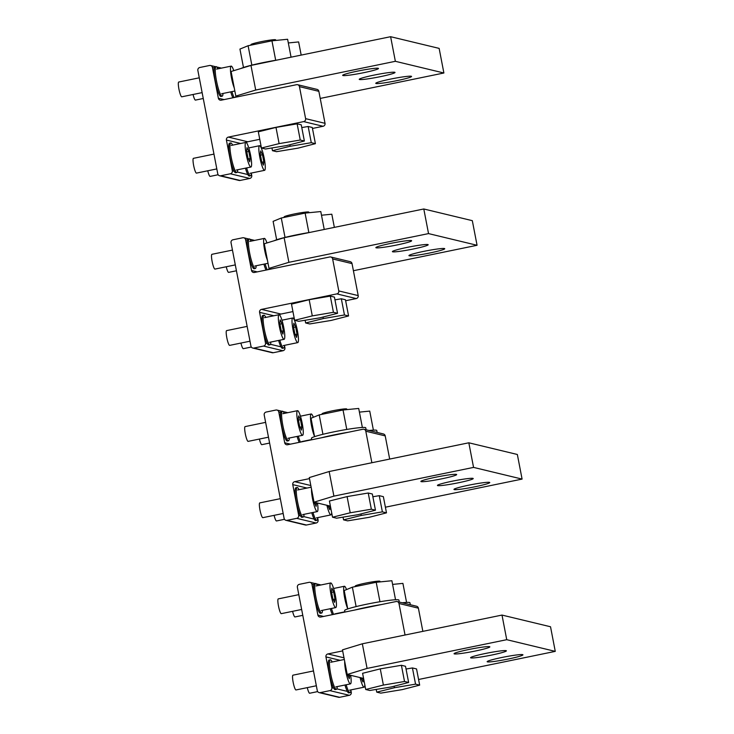 <?xml version="1.0" encoding="UTF-8"?>
<svg xmlns="http://www.w3.org/2000/svg" width="734" height="734" viewBox="0 0 734 734"><rect width="100%" height="100%" fill="white"/><g stroke="black" fill="none" stroke-linecap="round" stroke-linejoin="round"><path stroke-width="1.1" d="M297.609 84.704L317.024 89.383A2.514 2.468 103.5 0 1 318.859 91.328L299.454 86.649A2.514 2.468 103.5 0 0 296.545 84.694L221.255 100.173A2.514 2.468 103.5 0 1 218.356 98.218L224.081 99.595M234.146 171.251L232.329 170.82L226.411 140.056A2.514 2.468 103.5 0 1 228.366 137.093L247.771 141.772A2.514 2.468 103.5 0 0 246.358 142.625M251.34 173.389L251.744 175.49A2.514 2.468 103.5 0 1 249.789 178.454L240.073 180.454A2.514 2.468 103.5 0 1 239.009 180.436L219.604 175.765A2.514 2.468 103.5 0 1 217.759 173.82L197.859 70.446A2.514 2.468 103.5 0 1 199.813 67.491L209.529 65.491A2.514 2.468 103.5 0 1 212.429 67.455L218.356 98.218M232.329 170.82A2.514 2.468 103.5 0 1 230.375 173.784L220.668 175.775A2.514 2.468 103.5 0 1 219.604 175.765M299.454 86.649L305.61 118.651A2.514 2.468 103.5 0 1 303.656 121.605L228.366 137.093M318.859 91.328L325.024 123.321A2.514 2.468 103.5 0 1 323.07 126.285L312.464 128.459M259.763 139.304L247.771 141.772M330.786 256.992L350.201 261.662A2.514 2.468 103.5 0 1 352.036 263.607L332.63 258.937A2.514 2.468 103.5 0 0 329.722 256.973L254.432 272.461A2.514 2.468 103.5 0 1 251.533 270.497L257.258 271.874M267.323 343.54L265.506 343.099L259.588 312.335A2.514 2.468 103.5 0 1 261.543 309.381L280.948 314.051A2.514 2.468 103.5 0 0 279.535 314.904M284.517 345.668L284.92 347.778A2.514 2.468 103.5 0 1 282.966 350.733L273.25 352.733A2.514 2.468 103.5 0 1 272.186 352.715L252.78 348.044A2.514 2.468 103.5 0 1 250.936 346.099L231.036 242.734A2.514 2.468 103.5 0 1 232.99 239.77L242.697 237.77A2.514 2.468 103.5 0 1 245.606 239.734L251.533 270.497M265.506 343.099A2.514 2.468 103.5 0 1 263.552 346.063L253.836 348.063A2.514 2.468 103.5 0 1 252.78 348.044M332.63 258.937L338.787 290.93A2.514 2.468 103.5 0 1 336.833 293.894L261.543 309.381M352.036 263.607L358.201 295.6A2.514 2.468 103.5 0 1 356.247 298.564L345.641 300.747M292.939 311.583L280.948 314.051M363.963 429.271L383.368 433.95A2.514 2.468 103.5 0 1 385.212 435.895L365.798 431.216A2.514 2.468 103.5 0 0 362.899 429.252L287.609 444.74A2.514 2.468 103.5 0 1 284.7 442.776L290.435 444.162M300.5 515.819L298.683 515.387L292.765 484.624A2.514 2.468 103.5 0 1 294.719 481.66L310.821 485.541M317.694 517.956L318.097 520.057A2.514 2.468 103.5 0 1 316.143 523.021L306.427 525.021A2.514 2.468 103.5 0 1 305.362 525.003L285.957 520.323A2.514 2.468 103.5 0 1 284.113 518.378L264.203 415.013A2.514 2.468 103.5 0 1 266.167 412.049L275.874 410.049A2.514 2.468 103.5 0 1 278.782 412.013L284.7 442.776M298.683 515.387A2.514 2.468 103.5 0 1 296.729 518.342L287.012 520.342A2.514 2.468 103.5 0 1 285.957 520.323M309.491 478.623L294.719 481.66M365.798 431.216L371.872 462.732M385.212 435.895L389.681 459.071M397.14 601.559L416.545 606.229A2.514 2.468 103.5 0 1 418.389 608.174L398.975 603.495A2.514 2.468 103.5 0 0 396.076 601.541L320.786 617.028A2.514 2.468 103.5 0 1 317.877 615.064L323.611 616.441M333.676 688.107L331.86 687.666L325.942 656.902A2.514 2.468 103.5 0 1 327.896 653.939L343.998 657.82M350.87 690.235L351.274 692.346A2.514 2.468 103.5 0 1 349.32 695.3L339.603 697.3A2.514 2.468 103.5 0 1 338.539 697.282L319.134 692.612A2.514 2.468 103.5 0 1 317.29 690.666L297.38 587.292A2.514 2.468 103.5 0 1 299.334 584.337L309.051 582.337A2.514 2.468 103.5 0 1 311.959 584.301L317.877 615.064M331.86 687.666A2.514 2.468 103.5 0 1 329.905 690.63L320.189 692.63A2.514 2.468 103.5 0 1 319.134 692.612M342.668 650.902L327.896 653.939M398.975 603.495L405.049 635.02M418.389 608.174L422.857 631.359M217.925 68.84A15.084 2.468 78.4 0 0 216.273 66.656A15.084 2.468 78.4 0 0 216.08 66.656L214.86 66.904A15.084 2.468 78.4 0 0 215.365 81.602A15.084 2.468 78.4 0 0 220.75 96.448A15.084 2.468 78.4 0 0 220.943 96.448L222.154 96.2A15.084 2.468 78.4 0 0 222.989 93.466M216.08 66.656A15.084 2.468 78.4 0 0 216.585 81.355A15.084 2.468 78.4 0 0 221.962 96.191A15.084 2.468 78.4 0 0 222.154 96.2M232.614 145.139A15.084 2.468 78.4 0 0 230.962 142.956A15.084 2.468 78.4 0 0 230.77 142.947L229.558 143.203A15.084 2.468 78.4 0 0 230.063 157.902A15.084 2.468 78.4 0 0 235.44 172.738A15.084 2.468 78.4 0 0 235.632 172.747L236.843 172.499A15.084 2.468 78.4 0 0 237.678 169.756M230.77 142.947A15.084 2.468 78.4 0 0 231.274 157.654A15.084 2.468 78.4 0 0 236.651 172.49A15.084 2.468 78.4 0 0 236.843 172.499M251.101 241.128A15.084 2.468 78.4 0 0 249.45 238.945A15.084 2.468 78.4 0 0 249.257 238.935L248.037 239.183A15.084 2.468 78.4 0 0 248.542 253.891A15.084 2.468 78.4 0 0 253.918 268.727A15.084 2.468 78.4 0 0 254.12 268.736L255.331 268.479A15.084 2.468 78.4 0 0 256.166 265.745M249.257 238.935A15.084 2.468 78.4 0 0 249.762 253.643A15.084 2.468 78.4 0 0 255.138 268.479A15.084 2.468 78.4 0 0 255.331 268.479M265.791 317.418A15.084 2.468 78.4 0 0 264.139 315.235A15.084 2.468 78.4 0 0 263.946 315.235L262.735 315.482A15.084 2.468 78.4 0 0 263.24 330.19A15.084 2.468 78.4 0 0 268.616 345.026A15.084 2.468 78.4 0 0 268.809 345.026L270.02 344.778A15.084 2.468 78.4 0 0 270.855 342.044M263.946 315.235A15.084 2.468 78.4 0 0 264.451 329.933A15.084 2.468 78.4 0 0 269.828 344.769A15.084 2.468 78.4 0 0 270.02 344.778M284.278 413.407A15.084 2.468 78.4 0 0 282.627 411.224A15.084 2.468 78.4 0 0 282.434 411.214L281.214 411.471A15.084 2.468 78.4 0 0 281.718 426.17A15.084 2.468 78.4 0 0 287.095 441.006A15.084 2.468 78.4 0 0 287.297 441.015L288.508 440.767A15.084 2.468 78.4 0 0 289.343 438.024M282.434 411.214A15.084 2.468 78.4 0 0 282.929 425.922A15.084 2.468 78.4 0 0 288.315 440.758A15.084 2.468 78.4 0 0 288.508 440.767M298.967 489.706A15.084 2.468 78.4 0 0 297.316 487.523A15.084 2.468 78.4 0 0 297.123 487.514L295.912 487.761A15.084 2.468 78.4 0 0 296.408 502.469A15.084 2.468 78.4 0 0 301.793 517.305A15.084 2.468 78.4 0 0 301.986 517.314L303.197 517.057A15.084 2.468 78.4 0 0 304.032 514.323M297.123 487.514A15.084 2.468 78.4 0 0 297.628 502.221A15.084 2.468 78.4 0 0 303.004 517.057A15.084 2.468 78.4 0 0 303.197 517.057M317.455 585.686A15.084 2.468 78.4 0 0 315.803 583.502A15.084 2.468 78.4 0 0 315.611 583.502L314.391 583.75A15.084 2.468 78.4 0 0 314.895 598.458A15.084 2.468 78.4 0 0 320.272 613.294A15.084 2.468 78.4 0 0 320.474 613.294L321.685 613.046A15.084 2.468 78.4 0 0 322.52 610.312M315.611 583.502A15.084 2.468 78.4 0 0 316.106 598.201A15.084 2.468 78.4 0 0 321.492 613.037A15.084 2.468 78.4 0 0 321.685 613.046M332.144 661.985A15.084 2.468 78.4 0 0 330.493 659.802A15.084 2.468 78.4 0 0 330.3 659.802L329.089 660.049A15.084 2.468 78.4 0 0 329.584 674.748A15.084 2.468 78.4 0 0 334.97 689.584A15.084 2.468 78.4 0 0 335.163 689.593L336.374 689.345A15.084 2.468 78.4 0 0 337.209 686.602M330.3 659.802A15.084 2.468 78.4 0 0 330.805 674.5A15.084 2.468 78.4 0 0 336.181 689.336A15.084 2.468 78.4 0 0 336.374 689.345M230.724 91.869A15.084 2.468 78.4 0 0 232.88 97.787M231.944 91.622A15.084 2.468 78.4 0 0 234.1 97.539M245.422 168.169A15.084 2.468 78.4 0 0 249.11 176.032A15.084 2.468 78.4 0 0 249.312 176.041L250.523 175.793A15.084 2.468 78.4 0 0 251.358 173.05M246.633 167.921A15.084 2.468 78.4 0 0 250.331 175.784A15.084 2.468 78.4 0 0 250.523 175.793M263.901 264.148A15.084 2.468 78.4 0 0 266.057 270.066M265.121 263.901A15.084 2.468 78.4 0 0 267.277 269.818M278.599 340.448A15.084 2.468 78.4 0 0 282.287 348.32A15.084 2.468 78.4 0 0 282.489 348.32L283.7 348.072A15.084 2.468 78.4 0 0 284.535 345.338M279.81 340.2A15.084 2.468 78.4 0 0 283.507 348.063A15.084 2.468 78.4 0 0 283.7 348.072M297.077 436.436A15.084 2.468 78.4 0 0 299.233 442.345M298.298 436.189A15.084 2.468 78.4 0 0 300.454 442.097M311.776 512.736A15.084 2.468 78.4 0 0 315.464 520.599A15.084 2.468 78.4 0 0 315.666 520.599L316.877 520.351A15.084 2.468 78.4 0 0 317.712 517.617M312.987 512.479A15.084 2.468 78.4 0 0 316.684 520.351A15.084 2.468 78.4 0 0 316.877 520.351M330.254 608.715A15.084 2.468 78.4 0 0 332.41 614.633M331.474 608.468A15.084 2.468 78.4 0 0 333.631 614.386M344.952 685.015A15.084 2.468 78.4 0 0 348.641 692.878A15.084 2.468 78.4 0 0 348.833 692.887L350.054 692.639A15.084 2.468 78.4 0 0 350.88 689.896M346.164 684.767A15.084 2.468 78.4 0 0 349.861 692.63A15.084 2.468 78.4 0 0 350.054 692.639M233.77 70.666A12.57 2.055 78.4 0 0 231.32 66.124A12.57 2.055 78.4 0 0 231.155 66.124A12.57 2.055 78.4 0 0 230.907 74.483A12.57 2.055 78.4 0 0 234.265 87.952M178.83 82.034A7.542 1.239 78.4 0 0 178.738 82.034A7.542 1.239 78.4 0 0 178.986 89.383A7.542 1.239 78.4 0 0 181.674 96.805A7.542 1.239 78.4 0 0 181.775 96.805A7.542 1.239 78.4 0 0 181.867 96.769M250.166 158.544L249.753 161.829L247.964 158.012L246.596 150.91L247.009 147.626L248.798 151.443L250.166 158.544L248.386 158.911M248.798 151.443L246.78 151.855M246.009 142.424A12.57 2.055 78.4 0 0 245.853 142.414A12.57 2.055 78.4 0 0 246.266 154.672A12.57 2.055 78.4 0 0 250.753 167.031A12.57 2.055 78.4 0 0 250.918 167.04A12.57 2.055 78.4 0 0 250.496 154.782A12.57 2.055 78.4 0 0 246.009 142.424M193.528 158.333A7.542 1.239 78.4 0 0 193.427 158.333A7.542 1.239 78.4 0 0 193.684 165.682A7.542 1.239 78.4 0 0 196.373 173.105A7.542 1.239 78.4 0 0 196.464 173.105A7.542 1.239 78.4 0 0 196.556 173.059M266.947 242.945A12.57 2.055 78.4 0 0 264.497 238.403A12.57 2.055 78.4 0 0 264.332 238.403A12.57 2.055 78.4 0 0 264.084 246.762A12.57 2.055 78.4 0 0 267.433 260.24M212.007 254.322A7.542 1.239 78.4 0 0 211.915 254.313A7.542 1.239 78.4 0 0 212.163 261.671A7.542 1.239 78.4 0 0 214.851 269.084A7.542 1.239 78.4 0 0 214.952 269.084A7.542 1.239 78.4 0 0 215.044 269.048M283.342 330.823L282.929 334.117L281.14 330.3L279.773 323.189L280.186 319.905L281.975 323.722L283.342 330.823L281.562 331.19M281.975 323.722L279.957 324.134M279.186 314.702A12.57 2.055 78.4 0 0 279.03 314.702A12.57 2.055 78.4 0 0 279.443 326.951A12.57 2.055 78.4 0 0 283.93 339.319A12.57 2.055 78.4 0 0 284.086 339.319A12.57 2.055 78.4 0 0 283.673 327.07A12.57 2.055 78.4 0 0 279.186 314.702M226.705 330.612A7.542 1.239 78.4 0 0 226.604 330.612A7.542 1.239 78.4 0 0 226.861 337.961A7.542 1.239 78.4 0 0 229.549 345.384A7.542 1.239 78.4 0 0 229.641 345.384A7.542 1.239 78.4 0 0 229.733 345.347M301.83 426.812L301.408 430.096L299.619 426.28L298.252 419.178L298.674 415.894L300.463 419.71L301.83 426.812L300.041 427.179M300.463 419.71L298.435 420.123M297.674 410.691A12.57 2.055 78.4 0 0 297.509 410.682A12.57 2.055 78.4 0 0 297.931 422.94A12.57 2.055 78.4 0 0 302.408 435.299A12.57 2.055 78.4 0 0 302.573 435.308A12.57 2.055 78.4 0 0 302.151 423.05A12.57 2.055 78.4 0 0 297.674 410.691M245.184 426.601A7.542 1.239 78.4 0 0 245.092 426.601A7.542 1.239 78.4 0 0 245.339 433.95A7.542 1.239 78.4 0 0 248.028 441.373A7.542 1.239 78.4 0 0 248.129 441.373A7.542 1.239 78.4 0 0 248.22 441.327M316.455 502.772L314.739 503.478M316.519 503.111L316.106 506.396L314.253 502.239M311.519 489.128A12.57 2.055 78.4 0 0 313.39 502.68A12.57 2.055 78.4 0 0 317.106 511.598A12.57 2.055 78.4 0 0 317.262 511.598A12.57 2.055 78.4 0 0 317.483 503.019M259.882 502.9A7.542 1.239 78.4 0 0 259.781 502.891A7.542 1.239 78.4 0 0 260.029 510.249A7.542 1.239 78.4 0 0 262.726 517.663A7.542 1.239 78.4 0 0 262.818 517.672A7.542 1.239 78.4 0 0 262.91 517.626M335.007 599.091L334.585 602.385L332.796 598.568L331.429 591.457L331.851 588.173L333.64 591.989L335.007 599.091L333.218 599.458M333.64 591.989L331.612 592.402M330.851 582.97A12.57 2.055 78.4 0 0 330.685 582.97A12.57 2.055 78.4 0 0 331.107 595.219A12.57 2.055 78.4 0 0 335.585 607.587A12.57 2.055 78.4 0 0 335.75 607.587A12.57 2.055 78.4 0 0 335.328 595.338A12.57 2.055 78.4 0 0 330.851 582.97M278.36 598.88A7.542 1.239 78.4 0 0 278.269 598.88A7.542 1.239 78.4 0 0 278.516 606.229A7.542 1.239 78.4 0 0 281.205 613.652A7.542 1.239 78.4 0 0 281.305 613.652A7.542 1.239 78.4 0 0 281.388 613.615M349.632 675.051L347.916 675.757M349.696 675.39L349.283 678.675L347.43 674.528M344.696 661.407A12.57 2.055 78.4 0 0 346.567 674.959A12.57 2.055 78.4 0 0 350.283 683.877A12.57 2.055 78.4 0 0 350.439 683.886A12.57 2.055 78.4 0 0 350.659 675.298M293.059 675.179A7.542 1.239 78.4 0 0 292.958 675.179A7.542 1.239 78.4 0 0 293.205 682.528A7.542 1.239 78.4 0 0 295.903 689.951A7.542 1.239 78.4 0 0 295.995 689.951A7.542 1.239 78.4 0 0 296.086 689.905M193.06 94.484A7.542 1.239 78.4 0 0 195.354 100.099A7.542 1.239 78.4 0 0 195.455 100.099A7.542 1.239 78.4 0 0 195.538 100.063M263.845 161.838L263.423 165.122L261.634 161.306L260.267 154.204L260.689 150.92L262.478 154.736L263.845 161.838L262.056 162.205M262.478 154.736L260.451 155.149M259.689 145.717A12.57 2.055 78.4 0 0 259.524 145.708A12.57 2.055 78.4 0 0 259.946 157.966A12.57 2.055 78.4 0 0 264.423 170.325A12.57 2.055 78.4 0 0 264.589 170.334A12.57 2.055 78.4 0 0 264.167 158.076A12.57 2.055 78.4 0 0 259.689 145.717M207.75 170.783A7.542 1.239 78.4 0 0 210.043 176.389A7.542 1.239 78.4 0 0 210.144 176.399A7.542 1.239 78.4 0 0 210.227 176.353M226.237 266.763A7.542 1.239 78.4 0 0 228.531 272.378A7.542 1.239 78.4 0 0 228.623 272.378A7.542 1.239 78.4 0 0 228.714 272.342M297.022 334.117L296.6 337.411L294.811 333.585L293.444 326.483L293.866 323.199L295.655 327.015L297.022 334.117L295.233 334.484M295.655 327.015L293.628 327.428M292.866 317.996A12.57 2.055 78.4 0 0 292.701 317.996A12.57 2.055 78.4 0 0 293.123 330.245A12.57 2.055 78.4 0 0 297.6 342.604A12.57 2.055 78.4 0 0 297.765 342.613A12.57 2.055 78.4 0 0 297.343 330.364A12.57 2.055 78.4 0 0 292.866 317.996M240.926 343.062A7.542 1.239 78.4 0 0 243.22 348.678A7.542 1.239 78.4 0 0 243.321 348.678A7.542 1.239 78.4 0 0 243.404 348.641M313.354 417.297A12.57 2.055 78.4 0 0 311.344 413.985A12.57 2.055 78.4 0 0 311.188 413.976A12.57 2.055 78.4 0 0 310.996 422.747A12.57 2.055 78.4 0 0 314.51 436.326M259.414 439.051A7.542 1.239 78.4 0 0 261.708 444.666A7.542 1.239 78.4 0 0 261.799 444.666A7.542 1.239 78.4 0 0 261.891 444.62M330.135 506.065L328.41 506.772M330.199 506.405L329.777 509.69L327.924 505.533M326.896 505.286A12.57 2.055 78.4 0 0 330.777 514.892A12.57 2.055 78.4 0 0 330.942 514.892A12.57 2.055 78.4 0 0 331.64 512.543M274.103 515.351A7.542 1.239 78.4 0 0 276.397 520.956A7.542 1.239 78.4 0 0 276.498 520.956A7.542 1.239 78.4 0 0 276.58 520.92M346.531 589.576A12.57 2.055 78.4 0 0 344.521 586.264A12.57 2.055 78.4 0 0 344.365 586.264A12.57 2.055 78.4 0 0 344.173 595.026A12.57 2.055 78.4 0 0 347.687 608.614M292.591 611.33A7.542 1.239 78.4 0 0 294.884 616.945A7.542 1.239 78.4 0 0 294.976 616.945A7.542 1.239 78.4 0 0 295.068 616.909M363.312 678.344L361.587 679.051M363.376 678.684L362.954 681.969L361.1 677.821M360.073 677.574A12.57 2.055 78.4 0 0 363.954 687.171A12.57 2.055 78.4 0 0 364.119 687.18A12.57 2.055 78.4 0 0 364.816 684.822M307.28 687.63A7.542 1.239 78.4 0 0 309.574 693.245A7.542 1.239 78.4 0 0 309.675 693.245A7.542 1.239 78.4 0 0 309.757 693.199M238.256 96.677L235.825 96.099L231.091 71.482L250.964 65.427L390.616 36.7L439.143 48.389L443.887 72.996L320.226 98.429M390.616 36.7L395.36 61.307L443.887 72.996M411.269 76.263A18.222 1.376 169.1 0 0 391.928 78.813A18.222 1.376 169.1 0 0 375.771 83.327A18.222 1.376 169.1 0 0 376.056 83.502A18.222 1.376 169.1 0 0 395.397 80.951A18.222 1.376 169.1 0 0 411.554 76.437A18.222 1.376 169.1 0 0 411.269 76.263M394.727 72.271A18.222 1.376 169.1 0 0 375.386 74.831A18.222 1.376 169.1 0 0 359.229 79.345A18.222 1.376 169.1 0 0 359.513 79.52A18.222 1.376 169.1 0 0 378.854 76.96A18.222 1.376 169.1 0 0 395.011 72.455A18.222 1.376 169.1 0 0 394.727 72.271M378.184 68.29A18.222 1.376 169.1 0 0 358.843 70.849A18.222 1.376 169.1 0 0 342.677 75.363A18.222 1.376 169.1 0 0 342.971 75.538A18.222 1.376 169.1 0 0 362.312 72.978A18.222 1.376 169.1 0 0 378.469 68.464A18.222 1.376 169.1 0 0 378.184 68.29M250.964 65.427L255.707 90.034L395.36 61.307M235.825 96.099L255.707 90.034M271.433 268.965L269.002 268.378L264.268 243.761L284.141 237.706L423.793 208.979L472.32 220.668L477.063 245.284L353.403 270.718M423.793 208.979L428.537 233.595L477.063 245.284M444.446 248.542A18.222 1.376 169.1 0 0 425.105 251.101A18.222 1.376 169.1 0 0 408.939 255.606A18.222 1.376 169.1 0 0 409.233 255.79A18.222 1.376 169.1 0 0 428.573 253.23A18.222 1.376 169.1 0 0 444.731 248.716A18.222 1.376 169.1 0 0 444.446 248.542M427.904 244.56A18.222 1.376 169.1 0 0 408.563 247.11A18.222 1.376 169.1 0 0 392.396 251.624A18.222 1.376 169.1 0 0 392.69 251.799A18.222 1.376 169.1 0 0 412.031 249.248A18.222 1.376 169.1 0 0 428.188 244.734A18.222 1.376 169.1 0 0 427.904 244.56M411.361 240.578A18.222 1.376 169.1 0 0 392.02 243.128A18.222 1.376 169.1 0 0 375.854 247.642A18.222 1.376 169.1 0 0 376.147 247.817A18.222 1.376 169.1 0 0 395.488 245.266A18.222 1.376 169.1 0 0 411.646 240.752A18.222 1.376 169.1 0 0 411.361 240.578M284.141 237.706L288.884 262.322L428.537 233.595M269.002 268.378L288.884 262.322M330.401 506.13L314.033 502.184L309.289 477.577L329.162 471.522L468.824 442.795L517.351 454.484L522.085 479.091L385.405 507.203M468.824 442.795L473.558 467.402L522.085 479.091M489.468 482.357A18.222 1.376 169.1 0 0 470.127 484.908A18.222 1.376 169.1 0 0 453.97 489.422A18.222 1.376 169.1 0 0 454.254 489.596A18.222 1.376 169.1 0 0 473.595 487.046A18.222 1.376 169.1 0 0 489.761 482.532A18.222 1.376 169.1 0 0 489.468 482.357M472.925 478.366A18.222 1.376 169.1 0 0 453.584 480.926A18.222 1.376 169.1 0 0 437.427 485.44A18.222 1.376 169.1 0 0 437.712 485.614A18.222 1.376 169.1 0 0 457.053 483.055A18.222 1.376 169.1 0 0 473.219 478.55A18.222 1.376 169.1 0 0 472.925 478.366M456.383 474.384A18.222 1.376 169.1 0 0 437.042 476.944A18.222 1.376 169.1 0 0 420.885 481.449A18.222 1.376 169.1 0 0 421.169 481.632A18.222 1.376 169.1 0 0 440.51 479.073A18.222 1.376 169.1 0 0 456.676 474.559A18.222 1.376 169.1 0 0 456.383 474.384M329.162 471.522L333.906 496.129L473.558 467.402M314.033 502.184L333.906 496.129M363.578 678.418L347.21 674.473L342.466 649.856L362.339 643.801L502.001 615.074L550.528 626.763L555.262 651.37L418.573 679.491M502.001 615.074L506.735 639.69L555.262 651.37M522.645 654.636A18.222 1.376 169.1 0 0 503.304 657.187A18.222 1.376 169.1 0 0 487.147 661.701A18.222 1.376 169.1 0 0 487.431 661.875A18.222 1.376 169.1 0 0 506.772 659.325A18.222 1.376 169.1 0 0 522.938 654.811A18.222 1.376 169.1 0 0 522.645 654.636M506.102 650.654A18.222 1.376 169.1 0 0 486.761 653.205A18.222 1.376 169.1 0 0 470.604 657.719A18.222 1.376 169.1 0 0 470.889 657.893A18.222 1.376 169.1 0 0 490.229 655.343A18.222 1.376 169.1 0 0 506.396 650.829A18.222 1.376 169.1 0 0 506.102 650.654M489.56 646.663A18.222 1.376 169.1 0 0 470.219 649.223A18.222 1.376 169.1 0 0 454.062 653.737A18.222 1.376 169.1 0 0 454.346 653.911A18.222 1.376 169.1 0 0 473.687 651.352A18.222 1.376 169.1 0 0 489.853 646.847A18.222 1.376 169.1 0 0 489.56 646.663M362.339 643.801L367.083 668.417L506.735 639.69M347.21 674.473L367.083 668.417M241.101 68.436A27.653 2.092 -10.9 0 1 276.048 60.216A27.653 2.092 -10.9 0 1 277.177 60.032M274.277 240.715A27.653 2.092 -10.9 0 1 309.225 232.504A27.653 2.092 -10.9 0 1 310.354 232.32M311.73 439.776L311.436 438.281A27.653 2.092 -10.9 0 1 347.136 429.39A27.653 2.092 -10.9 0 1 365.743 427.83L366.119 429.794M321.474 437.776A27.653 2.092 -10.9 0 1 347.705 432.344A27.653 2.092 -10.9 0 1 348.466 432.225M344.907 612.064L344.613 610.569A27.653 2.092 -10.9 0 1 380.313 601.678A27.653 2.092 -10.9 0 1 398.92 600.109L399.296 602.073M354.65 610.055A27.653 2.092 -10.9 0 1 380.882 604.632A27.653 2.092 -10.9 0 1 381.643 604.504M369.064 430.5A27.653 2.092 -10.9 0 1 376.771 430.482L377.148 432.445M402.241 602.779A27.653 2.092 -10.9 0 1 409.948 602.761L410.324 604.733M251.845 65.133L248.101 45.728L239.935 49.077L243.477 67.482M248.101 45.728L271.947 40.82L275.69 60.28M271.947 40.82L287.609 39.269L291.059 57.179M285.021 237.412L281.278 218.007L273.112 221.356L276.654 239.761M281.278 218.007L305.124 213.099L308.867 232.559M305.124 213.099L320.786 211.557L324.235 229.458M322.932 434.308L319.198 414.903L311.023 418.252L314.574 436.657M319.198 414.903L343.035 409.994L346.778 429.454M343.035 409.994L358.706 408.453L362.367 427.472M356.109 606.596L352.375 587.182L344.2 590.54L347.751 608.936M352.375 587.182L376.212 582.282L379.955 601.733M376.212 582.282L391.883 580.732L395.543 599.751M288.324 42.948L298.637 41.93L301.179 55.096M321.492 215.227L331.814 214.209L334.355 227.384M359.412 412.123L369.734 411.104L373.395 430.133M392.589 584.411L402.911 583.383L406.572 602.412M251.083 45.113L250.982 44.6A12.57 0.954 -10.9 0 1 262.13 41.489A12.57 0.954 -10.9 0 1 275.47 39.728A12.57 0.954 -10.9 0 1 275.672 39.847L275.782 40.443M286.957 145.497L265.515 149.011L261.442 148.029L279.113 143.616L300.252 140.029L304.371 141.02L286.957 145.497M261.442 148.029L258.322 131.836L275.993 127.422L297.132 123.835L301.252 124.826L304.371 141.02M297.132 123.835L300.252 140.029M275.993 127.422L279.113 143.616M284.26 217.392L284.159 216.879A12.57 0.954 -10.9 0 1 295.307 213.768A12.57 0.954 -10.9 0 1 308.647 212.007A12.57 0.954 -10.9 0 1 308.849 212.126L308.959 212.722M320.134 317.785L298.692 321.299L294.618 320.318L312.289 315.895L333.429 312.308L337.539 313.299L320.134 317.785M294.618 320.318L291.499 304.124L309.17 299.701L330.309 296.114L334.429 297.105L337.539 313.299M330.309 296.114L333.429 312.308M309.17 299.701L312.289 315.895M322.18 414.288L322.079 413.774A12.57 0.954 -10.9 0 1 333.227 410.664A12.57 0.954 -10.9 0 1 346.567 408.902A12.57 0.954 -10.9 0 1 346.76 409.022L346.879 409.618M358.045 514.681L336.612 518.195L332.539 517.213L350.21 512.791L371.349 509.203L375.459 510.194L358.045 514.681M332.539 517.213L329.419 501.019L347.09 496.597L368.229 493.009L372.34 494L375.459 510.194M368.229 493.009L371.349 509.203M347.09 496.597L350.21 512.791M355.357 586.567L355.256 586.053A12.57 0.954 -10.9 0 1 366.404 582.943A12.57 0.954 -10.9 0 1 379.744 581.181A12.57 0.954 -10.9 0 1 379.937 581.3L380.056 581.897M391.222 686.96L369.789 690.474L365.716 689.492L383.387 685.07L404.526 681.491L408.636 682.473L391.222 686.96M365.716 689.492L362.596 673.298L380.267 668.876L401.406 665.288L405.517 666.279L408.636 682.473M401.406 665.288L404.526 681.491M380.267 668.876L383.387 685.07M297.986 148.158L276.544 151.672L272.47 150.69L290.141 146.268L311.28 142.68L315.4 143.671L297.986 148.158M301.775 127.569L308.161 126.487L312.28 127.477L315.4 143.671M271.947 147.965L272.47 150.69M308.161 126.487L311.28 142.68M289.847 144.754L290.141 146.268M331.162 320.437L309.72 323.951L305.647 322.969L323.318 318.556L344.457 314.969L348.577 315.959L331.162 320.437M334.952 299.857L341.338 298.775L345.457 299.766L348.577 315.959M305.124 320.244L305.647 322.969M341.338 298.775L344.457 314.969M323.024 317.042L323.318 318.556M369.074 517.332L347.641 520.846L343.567 519.865L361.238 515.442L382.377 511.864L386.488 512.855L369.074 517.332M372.872 496.753L379.258 495.67L383.368 496.661L386.488 512.855M343.035 517.14L343.567 519.865M379.258 495.67L382.377 511.864M360.944 513.928L361.238 515.442M402.25 689.611L380.818 693.125L376.744 692.144L394.415 687.73L415.554 684.143L419.664 685.134L402.25 689.611M406.049 669.032L412.435 667.949L416.545 668.94L419.664 685.134M376.212 689.419L376.744 692.144M412.435 667.949L415.554 684.143M394.121 686.217L394.415 687.73M226.411 140.056L240.651 143.488M220.668 175.775L240.073 180.454M251.744 175.49L250.982 175.316M247.817 174.545L237.311 172.022M249.789 178.454L230.375 173.784M323.07 126.285L303.656 121.605M305.61 118.651L325.024 123.321M214.236 67.886L212.429 67.455M259.588 312.335L273.828 315.767M253.836 348.063L273.25 352.733M284.92 347.778L284.159 347.595M280.994 346.833L270.488 344.301M282.966 350.733L263.552 346.063M356.247 298.564L336.833 293.894M338.787 290.93L358.201 295.6M247.413 240.165L245.606 239.734M292.765 484.624L307.005 488.046M287.012 520.342L306.427 525.021M318.097 520.057L317.336 519.874M314.17 519.112L303.665 516.58M316.143 523.021L296.729 518.342M280.59 412.453L278.782 412.013M325.942 656.902L340.181 660.334M320.189 692.63L339.603 697.3M351.274 692.346L350.513 692.162M347.347 691.4L336.842 688.868M349.32 695.3L329.905 690.63M313.767 584.732L311.959 584.301M210.585 65.51L215.686 66.739M216.778 66.996L221.439 68.115M243.761 237.788L248.863 239.018M249.955 239.284L254.615 240.403M276.938 410.067L282.039 411.297M283.131 411.563L287.792 412.682M310.115 582.356L315.216 583.585M316.308 583.842L320.969 584.961M221.65 93.741L234.852 91.025M216.585 69.115L231.155 66.124M181.775 96.805L202.125 92.622M178.738 82.034L199.272 77.813M236.339 170.031L250.918 167.04M231.274 145.415L245.853 142.414M196.464 173.105L216.814 168.921M193.427 158.333L213.961 154.103M254.826 266.02L268.029 263.304M249.762 241.403L264.332 238.403M214.952 269.084L235.302 264.901M211.915 254.313L232.449 250.092M269.516 342.319L284.086 339.319M264.451 317.694L279.03 314.702M229.641 345.384L249.991 341.2M226.604 330.612L247.138 326.391M288.003 438.299L302.573 435.308M282.939 413.682L297.509 410.682M248.129 441.373L268.479 437.189M245.092 426.601L265.625 422.371M302.692 514.598L317.262 511.598M297.628 489.982L311.143 487.202M262.818 517.672L283.168 513.479M259.781 502.891L280.315 498.67M321.18 610.587L335.75 607.587M316.115 585.961L330.685 582.97M281.305 613.652L301.656 609.468M278.269 598.88L298.802 594.659M335.869 686.877L350.439 683.886M330.805 662.261L344.319 659.481M295.995 689.951L316.345 685.767M292.958 675.179L313.491 670.949M235.32 97.035L237.697 96.539M195.455 100.099L203.254 98.494M250.019 173.325L264.589 170.334M248.771 147.919L259.524 145.708M210.144 176.399L218.145 174.747M268.497 269.314L270.874 268.827M228.623 272.378L236.431 270.773M283.196 345.613L297.765 342.613M281.948 320.207L292.701 317.996M243.321 348.678L251.322 347.035M301.674 441.593L311.684 439.538M300.435 416.187L311.188 413.976M261.799 444.666L269.607 443.061M316.372 517.892L330.942 514.892M276.498 520.956L284.498 519.314M334.851 613.881L344.861 611.817M333.612 588.475L344.365 586.264M294.976 616.945L302.784 615.34M349.549 690.171L364.119 687.18M309.675 693.245L317.675 691.593"/></g></svg>
